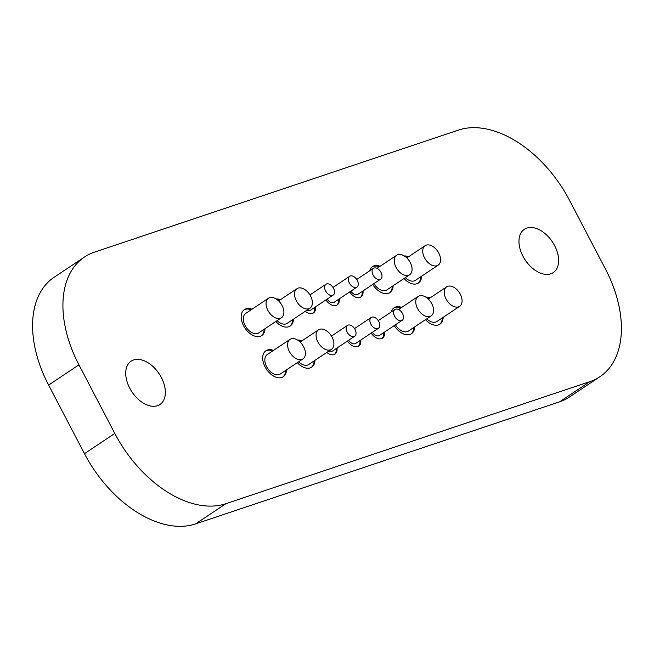<?xml version="1.0" encoding="UTF-8"?>
<svg xmlns="http://www.w3.org/2000/svg" width="654" height="654" viewBox="0 0 654 654"><rect width="100%" height="100%" fill="white"/><g stroke="black" fill="none" stroke-linecap="round" stroke-linejoin="round"><path stroke-width="0.98" d="M280.353 318.261A11.715 7.357 -123.7 0 1 268.336 311.214A11.715 7.357 -123.7 0 1 268.483 298.224A11.715 7.357 -123.7 0 1 269.595 297.684A11.715 7.357 -123.7 0 1 281.621 304.723A11.715 7.357 -123.7 0 1 281.473 317.713A11.715 7.357 -123.7 0 1 280.353 318.261M268.483 298.224L245.732 313.397A11.715 7.357 56.3 0 0 245.585 326.387A11.715 7.357 56.3 0 0 257.611 333.426A11.715 7.357 56.3 0 0 258.722 332.886L281.473 317.713M308.843 308.704A11.715 7.357 -123.7 0 1 296.818 301.666A11.715 7.357 -123.7 0 1 296.965 288.676A11.715 7.357 -123.7 0 1 298.085 288.128A11.715 7.357 -123.7 0 1 310.102 295.175A11.715 7.357 -123.7 0 1 309.963 308.165A11.715 7.357 -123.7 0 1 308.843 308.704M277.075 320.648A11.715 7.357 56.3 0 0 286.092 323.877A11.715 7.357 56.3 0 0 287.212 323.329L309.963 308.165M332.559 295.379A6.507 4.088 -123.7 0 1 325.88 291.463A6.507 4.088 -123.7 0 1 325.962 284.245A6.507 4.088 -123.7 0 1 326.583 283.942A6.507 4.088 -123.7 0 1 333.262 287.858A6.507 4.088 -123.7 0 1 333.18 295.077A6.507 4.088 -123.7 0 1 332.559 295.379M306.881 310.217A6.507 4.088 56.3 0 0 309.816 310.544A6.507 4.088 56.3 0 0 310.437 310.241L333.18 295.077M356.299 287.417A6.507 4.088 -123.7 0 1 349.62 283.501A6.507 4.088 -123.7 0 1 349.702 276.29A6.507 4.088 -123.7 0 1 350.323 275.988A6.507 4.088 -123.7 0 1 357.002 279.896A6.507 4.088 -123.7 0 1 356.921 287.114A6.507 4.088 -123.7 0 1 356.299 287.417M327.139 299.099A6.507 4.088 56.3 0 0 333.556 302.589A6.507 4.088 56.3 0 0 334.178 302.279L356.921 287.114M380.039 279.454A6.507 4.088 -123.7 0 1 373.36 275.547A6.507 4.088 -123.7 0 1 373.442 268.328A6.507 4.088 -123.7 0 1 374.063 268.026A6.507 4.088 -123.7 0 1 380.742 271.933A6.507 4.088 -123.7 0 1 380.661 279.152A6.507 4.088 -123.7 0 1 380.039 279.454M350.879 291.144A6.507 4.088 56.3 0 0 357.288 294.627A6.507 4.088 56.3 0 0 357.91 294.325L380.661 279.152M437.027 265.72A11.715 7.357 -123.7 0 1 425.002 258.673A11.715 7.357 -123.7 0 1 425.149 245.683A11.715 7.357 -123.7 0 1 426.269 245.144A11.715 7.357 -123.7 0 1 438.286 252.182A11.715 7.357 -123.7 0 1 438.147 265.172A11.715 7.357 -123.7 0 1 437.027 265.72M405.259 277.656A11.715 7.357 56.3 0 0 414.276 280.893A11.715 7.357 56.3 0 0 415.396 280.345L438.147 265.172M408.537 275.269A11.715 7.357 -123.7 0 1 396.52 268.23A11.715 7.357 -123.7 0 1 396.667 255.24A11.715 7.357 -123.7 0 1 397.779 254.692A11.715 7.357 -123.7 0 1 409.805 261.739A11.715 7.357 -123.7 0 1 409.657 274.729A11.715 7.357 -123.7 0 1 408.537 275.269M373.916 283.648A11.715 7.357 56.3 0 0 385.795 290.441A11.715 7.357 56.3 0 0 386.915 289.894L409.657 274.729M291.112 338.837A11.715 7.357 56.3 0 0 290 339.385A11.715 7.357 56.3 0 0 289.853 352.375A11.715 7.357 56.3 0 0 301.87 359.414A11.715 7.357 56.3 0 0 302.99 358.874A11.715 7.357 56.3 0 0 303.137 345.884A11.715 7.357 56.3 0 0 291.112 338.837M290 339.385L267.249 354.558A11.715 7.357 56.3 0 0 267.102 367.54A11.715 7.357 56.3 0 0 279.127 374.587A11.715 7.357 56.3 0 0 280.247 374.039L302.99 358.874M319.602 329.289A11.715 7.357 56.3 0 0 318.482 329.829A11.715 7.357 56.3 0 0 318.334 342.819A11.715 7.357 56.3 0 0 330.36 349.865A11.715 7.357 56.3 0 0 331.48 349.318A11.715 7.357 56.3 0 0 331.619 336.328A11.715 7.357 56.3 0 0 319.602 329.289M298.592 361.801A11.715 7.357 56.3 0 0 307.609 365.038A11.715 7.357 56.3 0 0 308.729 364.491L331.48 349.318M348.1 325.103A6.507 4.088 56.3 0 0 347.478 325.406A6.507 4.088 56.3 0 0 347.397 332.624A6.507 4.088 56.3 0 0 354.076 336.532A6.507 4.088 56.3 0 0 354.697 336.23A6.507 4.088 56.3 0 0 354.779 329.019A6.507 4.088 56.3 0 0 348.1 325.103M328.398 351.37A6.507 4.088 56.3 0 0 331.333 351.705A6.507 4.088 56.3 0 0 331.954 351.402L354.697 336.23M371.84 317.141A6.507 4.088 56.3 0 0 371.219 317.443A6.507 4.088 56.3 0 0 371.137 324.662A6.507 4.088 56.3 0 0 377.816 328.578A6.507 4.088 56.3 0 0 378.437 328.267A6.507 4.088 56.3 0 0 378.519 321.057A6.507 4.088 56.3 0 0 371.84 317.141M348.656 340.26A6.507 4.088 56.3 0 0 355.073 343.742A6.507 4.088 56.3 0 0 355.694 343.44L378.437 328.267M395.58 309.178A6.507 4.088 56.3 0 0 394.959 309.481A6.507 4.088 56.3 0 0 394.877 316.7A6.507 4.088 56.3 0 0 401.556 320.615A6.507 4.088 56.3 0 0 402.177 320.313A6.507 4.088 56.3 0 0 402.259 313.094A6.507 4.088 56.3 0 0 395.58 309.178M372.396 332.297A6.507 4.088 56.3 0 0 378.805 335.78A6.507 4.088 56.3 0 0 379.426 335.477L402.177 320.313M447.786 286.297A11.715 7.357 56.3 0 0 446.666 286.844A11.715 7.357 56.3 0 0 446.519 299.834A11.715 7.357 56.3 0 0 458.544 306.873A11.715 7.357 56.3 0 0 459.664 306.334A11.715 7.357 56.3 0 0 459.811 293.344A11.715 7.357 56.3 0 0 447.786 286.297M426.776 318.817A11.715 7.357 56.3 0 0 435.793 322.046A11.715 7.357 56.3 0 0 436.913 321.498L459.664 306.334M419.296 295.853A11.715 7.357 56.3 0 0 418.184 296.401A11.715 7.357 56.3 0 0 418.037 309.383A11.715 7.357 56.3 0 0 430.054 316.43A11.715 7.357 56.3 0 0 431.174 315.882A11.715 7.357 56.3 0 0 431.321 302.892A11.715 7.357 56.3 0 0 419.296 295.853M395.433 324.801A11.715 7.357 56.3 0 0 407.311 331.603A11.715 7.357 56.3 0 0 408.431 331.055L431.174 315.882M305.271 311.288A10.407 6.54 56.3 0 0 312.448 313.413A10.407 6.54 56.3 0 0 313.446 312.931A10.407 6.54 56.3 0 0 315.522 306.849M313.004 313.184A10.407 6.54 56.3 0 0 314.68 307.413M275.792 321.506A15.614 9.802 56.3 0 0 288.733 326.747A15.614 9.802 56.3 0 0 290.221 326.019A15.614 9.802 56.3 0 0 293.45 319.168M280.452 299.687A15.614 9.802 56.3 0 0 276.135 298.96M289.787 326.281A15.614 9.802 56.3 0 0 292.608 319.732M279.61 300.243A15.614 9.802 56.3 0 0 277.051 299.581M251.97 309.236A15.614 9.802 56.3 0 0 245.896 308.86A15.614 9.802 56.3 0 0 244.408 309.587A15.614 9.802 56.3 0 0 244.212 326.902A15.614 9.802 56.3 0 0 260.243 336.295A15.614 9.802 56.3 0 0 261.731 335.567A15.614 9.802 56.3 0 0 264.968 328.725M261.306 335.829A15.614 9.802 56.3 0 0 264.126 329.289M251.128 309.8A15.614 9.802 56.3 0 0 245.054 309.424A15.614 9.802 56.3 0 0 243.999 309.89M363.003 290.932A10.407 6.54 -123.7 0 1 360.918 297.006A10.407 6.54 -123.7 0 1 359.929 297.496A10.407 6.54 -123.7 0 1 349.686 291.937M362.161 291.488A10.407 6.54 -123.7 0 1 360.485 297.259M369.747 270.789A15.614 9.802 -123.7 0 1 372.592 266.603A15.614 9.802 -123.7 0 1 374.088 265.876A15.614 9.802 -123.7 0 1 380.154 266.252M393.152 285.733A15.614 9.802 -123.7 0 1 389.923 292.583A15.614 9.802 -123.7 0 1 388.427 293.311A15.614 9.802 -123.7 0 1 372.723 284.449M372.183 266.897A15.614 9.802 -123.7 0 1 373.238 266.431A15.614 9.802 -123.7 0 1 379.312 266.807M392.31 286.297A15.614 9.802 -123.7 0 1 389.49 292.845M404.319 255.976A15.614 9.802 -123.7 0 1 408.644 256.695M421.634 276.184A15.614 9.802 -123.7 0 1 418.405 283.027A15.614 9.802 -123.7 0 1 416.917 283.754A15.614 9.802 -123.7 0 1 403.976 278.514M405.235 256.597A15.614 9.802 -123.7 0 1 407.802 257.259M420.792 276.748A15.614 9.802 -123.7 0 1 417.971 283.288M339.262 298.886A10.407 6.54 -123.7 0 1 337.186 304.968A10.407 6.54 -123.7 0 1 336.189 305.451A10.407 6.54 -123.7 0 1 325.945 299.9M338.42 299.45A10.407 6.54 -123.7 0 1 336.745 305.222M337.039 348.01A10.407 6.54 -123.7 0 1 334.962 354.084A10.407 6.54 -123.7 0 1 333.965 354.574A10.407 6.54 -123.7 0 1 326.787 352.449M336.197 348.574A10.407 6.54 -123.7 0 1 334.521 354.345M297.652 340.121A15.614 9.802 -123.7 0 1 301.976 340.84M314.966 360.329A15.614 9.802 -123.7 0 1 311.737 367.172A15.614 9.802 -123.7 0 1 310.249 367.9A15.614 9.802 -123.7 0 1 297.308 362.659M298.567 340.742A15.614 9.802 -123.7 0 1 301.126 341.404M314.124 360.894A15.614 9.802 -123.7 0 1 311.304 367.434M286.485 369.878A15.614 9.802 -123.7 0 1 283.247 376.729A15.614 9.802 -123.7 0 1 281.76 377.456A15.614 9.802 -123.7 0 1 265.728 368.063A15.614 9.802 -123.7 0 1 265.925 350.748A15.614 9.802 -123.7 0 1 267.412 350.021A15.614 9.802 -123.7 0 1 273.486 350.397M265.516 351.043A15.614 9.802 -123.7 0 1 266.57 350.577A15.614 9.802 -123.7 0 1 272.644 350.953M285.643 370.442A15.614 9.802 -123.7 0 1 282.822 376.99M371.202 333.099A10.407 6.54 56.3 0 0 381.446 338.649A10.407 6.54 56.3 0 0 382.435 338.167A10.407 6.54 56.3 0 0 384.519 332.085M382.001 338.42A10.407 6.54 56.3 0 0 383.677 332.649M394.239 325.602A15.614 9.802 56.3 0 0 409.944 334.464A15.614 9.802 56.3 0 0 411.44 333.736A15.614 9.802 56.3 0 0 414.669 326.894M401.67 307.405A15.614 9.802 56.3 0 0 395.605 307.028A15.614 9.802 56.3 0 0 394.109 307.756A15.614 9.802 56.3 0 0 391.264 311.95M411.006 334.006A15.614 9.802 56.3 0 0 413.827 327.458M400.828 307.969A15.614 9.802 56.3 0 0 394.754 307.593A15.614 9.802 56.3 0 0 393.7 308.059M425.492 319.675A15.614 9.802 56.3 0 0 438.433 324.915A15.614 9.802 56.3 0 0 439.921 324.188A15.614 9.802 56.3 0 0 443.15 317.337M430.16 297.856A15.614 9.802 56.3 0 0 425.836 297.129M439.488 324.449A15.614 9.802 56.3 0 0 442.308 317.901M429.318 298.412A15.614 9.802 56.3 0 0 426.751 297.75M347.462 341.061A10.407 6.54 56.3 0 0 357.705 346.612A10.407 6.54 56.3 0 0 358.703 346.13A10.407 6.54 56.3 0 0 360.779 340.047M358.261 346.383A10.407 6.54 56.3 0 0 359.937 340.611M133.579 359.962A26.021 16.342 -123.7 0 1 160.295 375.617A26.021 16.342 -123.7 0 1 159.977 404.483A26.021 16.342 -123.7 0 1 157.491 405.693A26.021 16.342 -123.7 0 1 130.775 390.037A26.021 16.342 -123.7 0 1 131.094 361.18A26.021 16.342 -123.7 0 1 133.579 359.962M550.75 273.813A26.021 16.342 56.3 0 0 553.235 272.595A26.021 16.342 56.3 0 0 553.554 243.729A26.021 16.342 56.3 0 0 526.838 228.083A26.021 16.342 56.3 0 0 524.353 229.292A26.021 16.342 56.3 0 0 524.034 258.158A26.021 16.342 56.3 0 0 550.75 273.813M84.489 257.014L54.159 277.239A104.1 65.367 56.3 0 0 48.609 385.075L84.472 453.672A104.1 65.367 56.3 0 0 195.587 523.903L559.571 401.842A104.1 65.367 56.3 0 0 569.511 396.986L599.841 376.761A104.1 65.367 56.3 0 0 605.391 268.925L569.528 200.328A104.1 65.367 56.3 0 0 458.413 130.097L94.429 252.158A104.1 65.367 56.3 0 0 84.489 257.014A104.1 65.367 56.3 0 0 78.946 364.85L114.802 433.447A104.1 65.367 56.3 0 0 225.916 503.678L589.9 381.617A104.1 65.367 56.3 0 0 599.841 376.761M78.946 364.85L48.609 385.075M114.802 433.447L84.472 453.672M225.916 503.678L195.587 523.903M589.9 381.617L559.571 401.842M296.965 288.676L278.612 300.914M325.962 284.245L309.955 294.921M349.702 276.29L332.992 287.425M373.442 268.328L356.732 279.471M425.149 245.683L406.804 257.921M396.667 255.24L376.998 268.353M318.482 329.829L300.129 342.067M347.478 325.406L331.472 336.082M371.219 317.443L354.509 328.586M394.959 309.481L378.249 320.623M446.666 286.844L428.321 299.082M418.184 296.401L398.515 309.514"/></g></svg>
